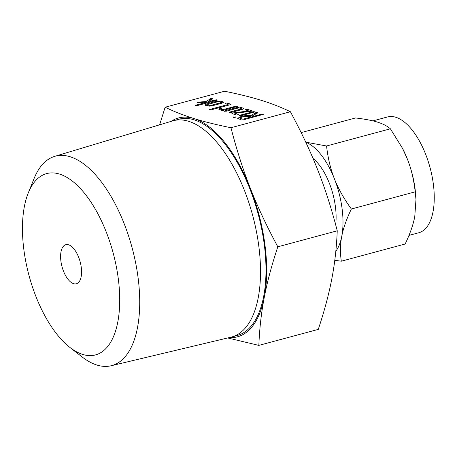 <?xml version="1.0" encoding="UTF-8"?>
<svg xmlns="http://www.w3.org/2000/svg" width="457" height="457" viewBox="0 0 457 457"><rect width="100%" height="100%" fill="white"/><g stroke="black" fill="none" stroke-linecap="round" stroke-linejoin="round"><path stroke-width="0.69" d="M235.458 117.192L235.418 116.901L235.007 117.358L233.396 117.449L233.641 116.935L235.606 117.026M233.396 117.449L233.641 116.935L233.716 117.5M241.079 115.718L239.457 115.81L239.719 115.295L253.144 111.685L255.109 111.828L241.079 115.718M239.457 115.81L239.719 115.295L239.794 115.855M231.905 113.582L231.985 113.09L232.613 112.976L248.819 110.954L245.506 109.926L245.735 109.406L247.528 109.377L251.933 110.748L251.681 111.188L234.847 113.325L238.331 114.41L237.931 114.873L236.309 114.953L231.905 113.582L231.985 113.09L232.053 113.627M245.506 109.926L245.735 109.406L245.815 110.017M251.978 111.097L251.933 110.748L251.681 111.188M224.61 111.314L224.884 110.794L238.428 107.149L240.251 107.109L243.872 108.458L241.953 109.56L230.671 112.593L229.037 112.69L229.317 112.171L240.65 109.12L241.313 108.617L238.805 107.841L226.249 111.217L224.364 111.137M241.547 109.669L241.313 108.617M221.696 110.405L218.846 109.263L220.04 108.349L221.896 108.32L221.525 109.177L222.976 109.629L235.532 106.247L237.509 106.39L223.353 110.32L221.696 110.405M221.925 108.572L221.525 109.177L221.679 110.4M230.899 104.504L230.854 104.19L230.437 104.659L211.02 109.886L209.392 109.977L209.666 109.457L228.083 104.499L225.284 103.63L225.512 103.111L227.306 103.082L231.088 104.333M225.284 103.63L225.512 103.111L225.592 103.722M205.69 105.424L205.056 104.984L206.895 103.882L215.915 101.454L221.314 101.22L223.622 102.157L221.702 103.253L212.676 105.681L207.449 105.973L205.69 105.424M229.214 337.609A113.313 52.572 -105.1 0 0 264.312 297.176C261.37 312.291 259.547 328.36 258.839 345.389L318.272 329.388C324.373 311.023 328.88 294.234 331.782 279.016C334.718 263.906 336.541 247.831 337.249 230.802C331.576 208.775 325.104 188.564 317.838 170.181C310.691 151.93 301.54 132.444 290.389 111.725C281.323 107.332 271.687 103.556 261.49 100.397C251.436 97.25 239.125 94.193 224.558 91.234L165.126 107.229C174.191 111.628 183.828 115.404 194.019 118.557C204.073 121.705 216.39 124.761 230.956 127.726C236.635 149.753 243.101 169.964 250.367 188.347A113.313 52.572 -105.1 0 0 194.019 118.557A113.313 52.572 -105.1 0 0 171.015 121.402M290.389 111.725L230.956 127.726M195.607 105.687L195.876 105.167L207.884 101.934L197.904 102.762L197.081 102.722L197.361 102.185L205.97 101.563L210.58 98.683L211.922 98.421L212.768 98.518L212.722 98.832L208.266 101.465L217.161 99.883L216.715 100.346L197.241 105.59L195.362 105.51M243.118 116.061C246.249 115.353 248.774 115.244 250.693 115.735L255.583 112.77L257.017 112.462L257.902 112.788L251.944 116.129L253.018 116.461L261.278 114.233L263.278 114.37L243.261 119.877L241.616 119.968L237.68 118.38L240.222 116.843L243.118 116.061L243.215 116.826M28.265 192.945L34.086 178.527A108.446 50.316 74.9 0 1 54.703 156.351L172.7 120.894A112.011 51.972 74.9 0 1 173.374 120.705L178.847 119.231A112.011 51.972 74.9 0 1 264.323 244.935A112.011 51.972 74.9 0 1 237.08 335.552L231.602 337.026A112.011 51.972 74.9 0 1 230.928 337.197L111.08 365.766A108.446 50.316 74.9 0 1 82.111 356.94L69.841 347.389A93.879 43.558 -105.1 0 0 118.317 278.941A93.879 43.558 -105.1 0 0 77.244 185.348A93.879 43.558 -105.1 0 0 28.265 192.945A93.879 43.558 -105.1 0 0 23.85 249.533A93.879 43.558 -105.1 0 0 69.841 347.389M264.312 297.176A113.313 52.572 -105.1 0 0 264.98 245.141A113.313 52.572 -105.1 0 0 250.367 188.347C257.514 206.598 266.665 226.084 277.816 246.803C271.715 265.169 267.214 281.958 264.312 297.176M173.374 120.705A112.011 51.972 74.9 0 1 258.845 246.409A112.011 51.972 74.9 0 1 231.602 337.026M258.839 345.389L227.729 337.963M159.63 124.824L165.126 107.229M54.703 156.351A108.446 50.316 74.9 0 1 138.105 277.867A108.446 50.316 74.9 0 1 111.08 365.766M337.249 230.802L277.816 246.803M81.272 267.408A20.245 9.391 74.9 0 1 76.348 283.786A20.245 9.391 74.9 0 1 60.901 261.067A20.245 9.391 74.9 0 1 65.819 244.689A20.245 9.391 74.9 0 1 81.272 267.408M335.815 251.293A59.976 27.826 -105.1 0 0 341.756 236.338A59.976 27.826 -105.1 0 0 342.11 208.798A59.976 27.826 -105.1 0 0 334.381 178.738C338.157 188.433 343.818 198.527 351.359 209.015C346.475 219.206 343.276 228.311 341.756 236.338C340.179 244.369 340.037 252.658 341.316 261.198L405.153 244.009C410.043 233.824 413.242 224.718 414.762 216.687L415.973 199.486L415.202 191.831C413.836 179.698 411.231 168.787 407.381 159.087A59.976 27.826 74.9 0 1 415.116 189.147A59.976 27.826 74.9 0 1 415.87 197.555L415.973 199.486M335.667 224.798A46.671 21.656 -105.1 0 0 335.415 206.713A46.671 21.656 -105.1 0 0 313.034 158.448M341.316 261.198L334.781 260.319M351.359 209.015L415.202 191.831M408.998 235.384L418.778 232.756A59.976 27.826 -105.1 0 0 433.362 184.234A59.976 27.826 -105.1 0 0 387.599 116.923L372.912 120.882M402.52 148.371L402.754 148.822A59.976 27.826 74.9 0 1 407.381 159.087L402.52 148.371L390.398 128.805C387.233 126.029 382.955 123.813 377.556 122.15C372.232 120.471 364.897 119.077 355.552 117.957L301.157 132.604M305.75 142.161L326.561 145.989L390.398 128.805M326.561 145.989C327.926 158.122 330.531 169.039 334.381 178.738A59.976 27.826 -105.1 0 0 305.784 142.23M197.801 102.768L197.727 102.162M206.038 102.088L205.97 101.563M210.751 99.997L210.58 98.683M211.117 99.786L210.957 98.535M212.031 99.243L211.922 98.421M208.409 102.585L208.266 101.465M210.568 102.002L210.471 101.243M215.447 100.689L215.35 99.923M216.447 100.42L216.367 99.786M217.201 100.174L217.161 99.883M195.95 105.733L195.876 105.167M207.981 102.699L207.884 101.934M197.435 102.774L197.361 102.185M207.147 105.875L206.895 103.882M216.012 102.219L215.915 101.454M221.582 103.288L221.314 101.22M223.193 102.682L223.073 101.768M219.274 101.757L217.321 101.865L208.209 104.316L207.701 104.876L209.489 105.43L211.271 105.27L220.388 102.819L221.062 102.317L219.274 101.757M221.297 103.362L221.062 102.317M220.485 103.585L220.388 102.819M211.363 105.961L211.271 105.27M209.58 106.138L209.489 105.43M207.855 106.07L207.501 104.727L207.667 106.03M227.466 104.31L227.306 103.082M209.74 110.028L209.666 109.457M228.18 105.264L228.083 104.499M219.937 109.857L219.76 108.446M220.245 109.954L220.04 108.349M221.331 110.291L221.068 108.223M223.073 110.388L222.976 109.629M235.629 107.012L235.532 106.247M236.623 106.744L236.543 106.11M237.377 106.498L237.343 106.207M224.958 111.365L224.884 110.794M238.525 107.915L238.428 107.149M240.405 108.338L240.251 107.109M243.444 108.989L243.33 108.069M229.385 112.742L229.317 112.171M240.748 109.886L240.65 109.12M232.722 113.839L232.613 112.976M248.899 111.582L248.819 110.954M247.688 110.6L247.528 109.377M235.007 114.547L234.847 113.325M253.241 112.451L253.144 111.685M254.035 112.233L253.949 111.559M254.977 111.936L254.937 111.639M250.847 116.963L250.693 115.735M256.171 113.759L256.023 112.588M257.114 113.227L257.017 112.462M252.121 117.489L251.944 116.129M253.115 117.226L253.018 116.461M261.375 114.998L261.278 114.233M262.387 114.73L262.301 114.09M263.152 114.479L263.112 114.187M240.342 117.792L240.222 116.843M242.89 119.186L250.99 117.003L248.682 116.289L244.484 116.484L241.582 117.266C240.091 117.735 239.754 118.135 240.582 118.466L242.89 119.186L242.987 119.945M251.087 117.769L250.99 117.003M240.736 119.694L240.582 118.466L240.131 118.14L240.313 119.557M255.737 113.999L255.583 112.77M221.331 109.029L221.496 110.343"/></g></svg>
